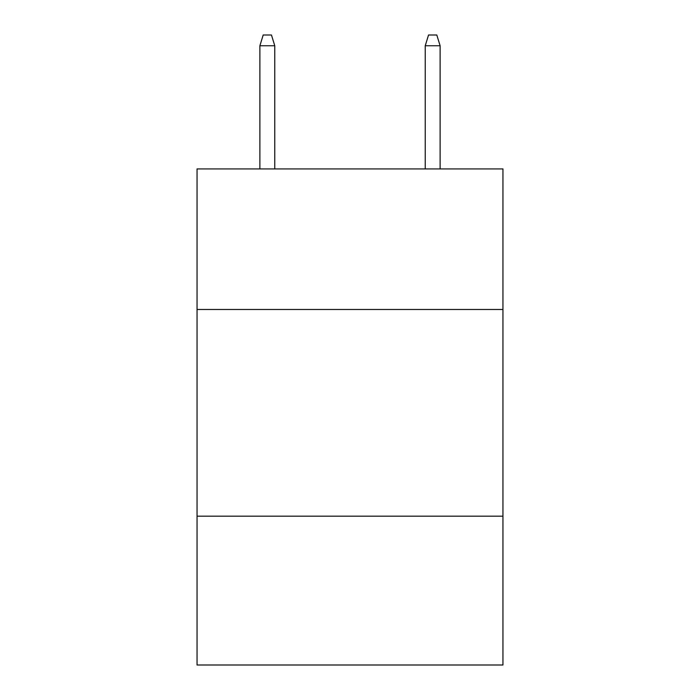 <?xml version="1.0" encoding="UTF-8"?>
<svg xmlns="http://www.w3.org/2000/svg" width="700" height="700" viewBox="0 0 700 700"><rect width="100%" height="100%" fill="white"/><g stroke="black" fill="none" stroke-linecap="round" stroke-linejoin="round"><path stroke-width="1.05" d="M502.95 309.488L502.95 168.936L197.05 168.936L197.05 309.488L502.95 309.488L502.95 665L197.05 665L197.05 309.488M502.95 516.18L197.05 516.18M274.767 168.936L274.767 45.745L259.884 45.745L259.884 168.936M259.884 45.745L263.191 35L271.46 35L274.767 45.745M425.233 45.745L428.54 35L436.809 35L440.116 45.745L425.233 45.745L425.233 168.936M440.116 45.745L440.116 168.936"/></g></svg>
